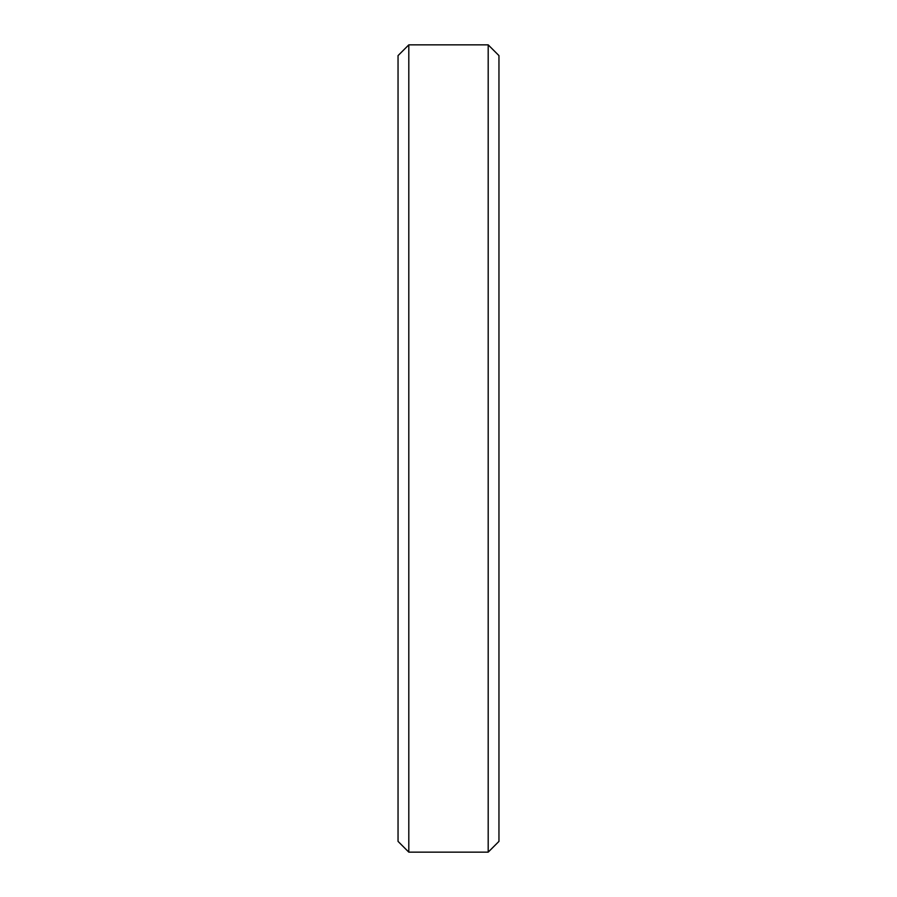 <?xml version="1.0" encoding="UTF-8"?>
<svg xmlns="http://www.w3.org/2000/svg" width="897" height="897" viewBox="0 0 897 897"><rect width="100%" height="100%" fill="white"/><g stroke="black" fill="none" stroke-linecap="round" stroke-linejoin="round"><path stroke-width="1.35" d="M498.956 55.614L488.192 44.85L488.192 852.15L498.956 841.386L498.956 55.614L498.956 841.386L488.192 852.15L488.192 44.85L408.808 44.85L408.808 852.15L488.192 852.15L408.808 852.15L408.808 44.85L398.044 55.614L398.044 841.386L408.808 852.15L398.044 841.386L398.044 55.614L408.808 44.85L488.192 44.85L498.956 55.614L488.192 44.85L408.808 44.85L398.044 55.614"/></g></svg>
